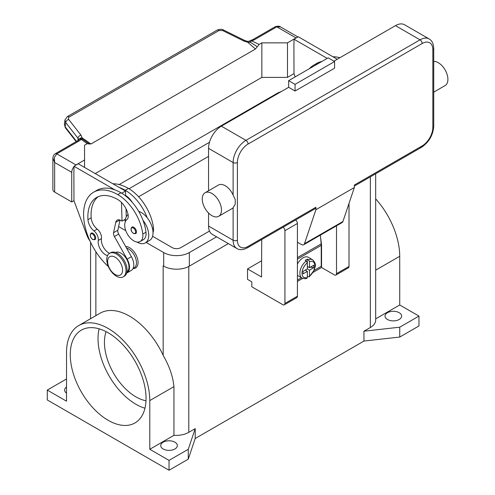 <?xml version="1.0" encoding="UTF-8"?>
<svg xmlns="http://www.w3.org/2000/svg" width="495" height="495" viewBox="0 0 495 495"><rect width="100%" height="100%" fill="white"/><g stroke="black" fill="none" stroke-linecap="round" stroke-linejoin="round"><path stroke-width="0.74" d="M163.239 265.877A18.123 10.463 180 0 1 163.164 265.834L163.697 266.137A18.123 10.463 0 0 0 189.331 266.137L228.344 243.614M418.962 316.088L399.737 327.189L399.737 337.058L418.962 325.957L418.962 316.088L399.719 304.976L399.719 256.286A58.88 33.994 -120 0 0 375.674 198.835M66.503 378.984L47.279 390.085L47.279 399.954L169.036 470.25L169.036 460.381L149.787 449.274L149.787 400.579A58.88 33.994 -120 0 0 124.09 341.327A58.88 33.994 -120 0 0 78.717 325.555A58.88 33.994 -120 0 0 66.522 352.508L66.522 401.197L47.279 390.085M399.737 327.189L363.955 331.198L363.955 341.061L195.203 438.496L188.261 459.15L169.036 470.25M399.737 337.058L363.955 341.061M66.522 393.154A8.31 4.795 180 0 1 64.604 390.085A8.31 4.795 180 0 1 66.522 387.022M375.674 173.757L375.674 320.098A18.123 10.463 180 0 1 370.365 327.498L363.955 331.198M106.091 331.662A44.531 25.709 -120 0 0 135.927 396.872A44.531 25.709 -120 0 0 145.994 400.771M78.717 325.555L100.077 313.224A58.88 33.994 60 0 1 163.164 355.317C169.414 366.232 173.009 376.676 173.943 386.632L173.943 435.328L149.787 449.274M195.203 438.496L195.203 428.627L188.793 432.327A18.123 10.463 180 0 1 173.943 435.328M195.203 428.627L188.261 449.287L169.036 460.381M163.164 448.977A8.31 4.795 180 0 1 160.726 445.587A8.31 4.795 180 0 1 165.856 441.15A8.31 4.795 180 0 1 174.908 442.19A8.31 4.795 180 0 1 177.346 445.587A8.31 4.795 180 0 1 172.217 450.017A8.31 4.795 180 0 1 163.164 448.977M188.261 459.15L188.261 449.287M125.65 246.479A12.084 6.979 60 0 1 138.062 262.443A12.084 6.979 60 0 1 133.081 268.531M108.158 332.789A53.59 30.944 60 0 1 143.166 380.012A53.59 30.944 60 0 1 134.949 422.959A53.59 30.944 60 0 1 108.158 420.305A53.59 30.944 60 0 1 73.149 373.075A53.59 30.944 60 0 1 81.359 330.134A53.59 30.944 60 0 1 108.158 332.789M99.124 328.835A53.59 30.944 -120 0 0 135.927 404.267A53.59 30.944 -120 0 0 144.961 408.22M399.719 304.976L375.674 318.86M387.455 319.479A8.31 4.795 180 0 1 385.023 316.088A8.31 4.795 180 0 1 390.153 311.658A8.31 4.795 180 0 1 399.205 312.698A8.31 4.795 180 0 1 401.637 316.088A8.31 4.795 180 0 1 396.507 320.519A8.31 4.795 180 0 1 387.455 319.479M133.013 268.568L134.114 267.931A11.329 6.54 -120 0 0 134.733 267.492A11.329 6.54 -120 0 0 135.184 257.01A11.329 6.54 -120 0 0 126.528 248.032M153.017 232.687A12.839 7.413 -120 0 0 153.456 227.904A35.727 20.629 -120 0 0 128.453 188.44A48.337 27.906 -120 0 0 112.909 183.787M138.668 211.328A16.613 9.591 60 0 1 147.25 217.837A35.727 20.629 -120 0 0 125.247 190.29A48.337 27.906 -120 0 0 119.227 187.432L125.495 191.051L125.625 195.451A15.104 8.718 60 0 1 132.351 202.455M107.539 255.63A10.574 6.107 60 0 1 98.258 240.483A7.555 4.362 -120 0 0 94.001 230.948A10.574 6.107 60 0 1 87.962 219.687A42.292 24.416 60 0 1 96.624 197.449A42.292 24.416 60 0 1 117.767 199.541A15.104 8.718 60 0 1 128.05 214.459A7.555 4.362 60 0 1 126.937 219.539A12.839 7.413 -120 0 0 124.802 226.673A12.839 7.413 -120 0 0 130.921 238.664A12.839 7.413 -120 0 0 140.209 241.492L143.414 239.642A12.839 7.413 -120 0 0 145.982 232.223A35.727 20.629 -120 0 0 142.981 220.306A16.613 9.591 60 0 1 148.741 235.304A16.613 9.591 60 0 1 145.301 242.915L149.577 240.446A16.613 9.591 -120 0 0 153.017 232.842A16.613 9.591 -120 0 0 147.25 217.837M125.247 221.896A16.613 9.591 60 0 1 125.247 221.741A16.613 9.591 60 0 1 128.069 214.552M145.301 242.915A16.613 9.591 60 0 1 136.861 242.012M140.209 241.492A12.839 7.413 -120 0 0 142.777 234.073A35.727 20.629 -120 0 0 117.767 194.609A48.337 27.906 -120 0 0 93.605 192.215A48.337 27.906 -120 0 0 108.362 266.582M95.659 237.959A3.774 2.178 60 0 1 94.879 239.685L92.689 239.531C90.065 237.272 89.539 235.15 91.105 233.145A3.774 2.178 60 0 1 92.992 233.337A3.774 2.178 60 0 1 95.659 237.959M136.459 231.914A3.774 2.178 60 0 1 135.68 233.646L133.489 233.485C130.866 231.233 130.34 229.105 131.905 227.106A3.774 2.178 60 0 1 133.792 227.292A3.774 2.178 60 0 1 136.459 231.914M126.875 272.101A11.329 6.54 -120 0 0 127.252 271.805A11.329 6.54 -120 0 0 126.429 258.811A11.329 6.54 -120 0 0 115.558 252.5M123.181 276.866L124.245 276.247A13.594 7.846 -120 0 0 127.06 270.022A13.594 7.846 -120 0 0 121.126 256.342A13.594 7.846 -120 0 0 110.651 252.704L109.587 253.316A13.594 7.846 -120 0 0 106.765 259.541A13.594 7.846 -120 0 0 112.705 273.221A13.594 7.846 -120 0 0 123.181 276.866A13.594 7.846 -120 0 0 125.996 270.641A13.594 7.846 -120 0 0 120.062 256.961A13.594 7.846 -120 0 0 109.587 253.316M122.574 270.146A10.574 6.107 -120 0 0 115.1 257.196A10.574 6.107 -120 0 0 107.625 261.515A10.574 6.107 -120 0 0 115.1 274.465A10.574 6.107 -120 0 0 122.574 270.146M142.981 220.306A35.727 20.629 -120 0 0 120.972 192.759A48.337 27.906 -120 0 0 114.958 189.901A48.337 27.906 -120 0 0 96.803 190.365L93.605 192.215M109.55 253.341A10.574 6.107 60 0 1 101.456 238.633A7.555 4.362 -120 0 0 97.206 229.098A10.574 6.107 60 0 1 91.167 217.837A42.292 24.416 60 0 1 98.288 196.626M126.262 216.816L126.021 208.81M125.637 195.952L125.625 195.451M125.489 219.137L122.042 221.123L120.972 220.51A7.555 4.362 -120 0 0 117.197 220.133A7.555 4.362 -120 0 0 115.756 222.354L113.572 232.712A4.529 2.617 -120 0 0 114.395 236.542L127.128 259.145A12.084 6.979 60 0 1 127.017 272.906L131.286 270.437A12.084 6.979 -120 0 0 131.398 256.676L118.664 234.079A4.529 2.617 60 0 1 117.841 230.249L119.994 220.046M127.017 272.906A12.084 6.979 60 0 1 126.615 273.104M121.485 202.461L122.042 221.123M125.495 191.051L121.745 193.217M119.227 187.432L78.253 163.777L73.978 166.246L114.958 189.901M73.978 171.053L73.978 166.246M89.985 241.022A15.104 8.718 60 0 1 86.842 235.125L73.978 200.778L73.873 171.115M318.749 63.28A48.337 27.906 -120 0 0 313.626 65.185A48.337 27.906 -120 0 0 309.406 68.675M321.954 61.43A48.337 27.906 -120 0 0 316.825 63.335L313.626 65.185M339.904 57.729A48.337 27.906 -120 0 0 332.931 56.758M327.214 58.391L293.999 39.216L293.999 44.024M293.894 44.086L293.999 73.749L295.175 76.892M67.252 116.653A3.019 1.745 60 0 1 67.308 116.616A3.019 1.745 60 0 1 67.592 116.504A3.019 1.745 60 0 1 69.189 117.018L219.007 30.523L222.639 30.554L243.88 41.042L247.71 42.242L250.402 42.23A3.019 1.559 -64.8 0 1 251.596 40.837A9.065 5.235 0 0 0 254.449 39.73L276.804 26.823L296.029 37.923A6.039 3.49 -60 0 1 296.975 37.496M296.029 37.923L287.484 42.855L261.849 42.855L259.145 44.414L255.445 49.017L90.962 143.983L82.139 137.833L82.529 139.151A3.019 1.912 -54.7 0 0 81.062 139.299A3.019 2.271 -143.5 0 0 78.637 139.967A3.019 3.019 0 0 1 81.44 138.767A3.019 2.859 97.1 0 1 81.452 138.767A3.019 2.859 97.1 0 1 82.529 139.151L85.548 141.224M95.232 173.584L261.849 77.387L287.484 77.387L287.484 42.855M287.484 77.387L293.999 73.625M254.449 39.73A3.019 1.745 -120 0 0 252.939 39.575L275.294 26.668A3.019 1.745 -120 0 1 276.804 26.823L280.448 26.885L297.903 36.958M261.849 77.387L261.849 42.855M293.999 39.216L298.275 36.748L337.256 59.258M73.978 200.654L71.738 201.948L71.738 172.347A6.039 3.49 -60 0 1 72.988 168.139A6.039 3.49 -60 0 1 73.978 166.71M84.552 167.415L84.552 145.214L87.262 143.649L89.323 144.033M75.061 165.621A6.039 3.49 -60 0 1 76.007 164.946L84.552 160.015M52.878 158.109L54.648 162.484L54.388 157.398L56.783 153.846L79.138 140.939A9.065 5.235 0 0 0 81.062 139.299L87.262 143.649M71.738 201.948L54.648 192.079L54.648 162.484L71.738 172.347M79.138 140.939A3.019 1.745 60 0 0 77.628 140.79L55.273 153.698C53.695 154.842 52.897 156.377 52.878 158.289L52.878 189.616A6.039 3.49 0 0 0 54.648 192.079M219.007 30.523A3.019 1.745 -120 0 0 217.41 30.009A3.019 1.745 -120 0 0 217.132 30.115A3.019 1.745 -120 0 0 217.126 30.121L67.308 116.616A3.019 1.745 60 0 1 67.314 116.616L64.932 120.062L65.699 122.525L77.963 138.198A3.019 1.813 -38 0 1 78.953 136.354A3.019 1.813 -38 0 1 80.951 135.11L68.558 119.252L68.316 118.113L69.189 117.018M76.558 141.409L65.154 126.838L64.424 124.158M64.969 119.84L64.387 124.369L65.396 127.834A3.019 1.813 142 0 0 65.396 127.834A3.019 1.813 142 0 1 65.154 126.838L65.699 122.525A3.019 1.813 -38 0 1 66.689 120.681A3.019 1.813 -38 0 1 68.687 119.437M77.963 140.58L77.963 138.198L78.705 139.875M85.171 140.957L89.119 143.81L90.962 143.983M257.282 46.722L250.402 42.23L249.604 41.035L247.803 41.469L247.71 42.242L255.445 49.017M78.823 139.745A3.019 2.209 -6.4 0 1 82.139 137.833L80.951 135.11M243.88 41.042A3.019 0.922 -63.7 0 1 244.846 40.547A3.019 0.922 -63.7 0 1 244.87 40.565M261.533 260.834L247.537 268.915L247.537 279.397L251.813 281.865L251.813 286.797L282.787 304.679A3.019 1.745 60 0 0 284.297 304.827A3.019 1.745 60 0 0 284.922 303.447L284.922 230.682A3.019 1.745 60 0 0 283.109 227.199M261.725 239.549L261.533 276.996L247.537 268.915M336.507 225.8L336.507 273.661A3.019 1.745 60 0 1 335.882 275.047L348.381 267.832A3.019 1.745 -120 0 0 349.006 266.446L349.006 203.414M335.882 275.047A3.019 1.745 60 0 1 334.373 274.898L321.558 267.498L313.156 272.349M284.297 304.827L296.79 297.613A3.019 1.745 -120 0 0 297.415 296.233L297.415 223.468A3.019 1.745 -120 0 0 295.608 219.984M302.705 278.382L297.415 281.432M320.618 237.761L321.558 244.679L321.558 267.498M321.23 244.87L321.558 244.679M297.415 280.077L301.48 277.732M314.115 270.437L321.236 266.322L321.236 245.359A15.859 9.158 -120 0 0 321.168 243.911L320.376 235.113M297.415 264.076A10.574 6.107 -60 0 1 303.076 257.815A10.574 6.107 -60 0 1 308.366 257.289L312.636 259.757A10.574 6.107 120 0 0 308.416 259.751L309.486 261.62L309.486 267.684L313.781 265.202L313.781 267.671L309.486 270.146L307.352 268.915L307.352 262.851L306.281 260.989L305.217 260.37A10.574 6.107 -60 0 1 306.281 259.665A10.574 6.107 -60 0 1 307.352 259.139L308.416 259.751M306.281 260.989A10.574 6.107 120 0 0 300.255 270.289A10.574 6.107 120 0 0 302.061 278.072L297.792 275.604A10.574 6.107 -60 0 1 297.415 275.356M305.217 270.146L307.352 271.384L303.058 273.859L303.058 271.396L307.352 268.915M302.061 278.072C304.45 278.834 306.083 278.871 306.968 278.178L307.352 277.447L307.352 271.384M305.749 269.843L305.749 270.456M309.486 270.146L309.486 276.21L309.22 276.884L307.352 276.229M313.781 267.671L310.415 267.145M307.884 266.756L307.352 267.065M307.352 266.446L309.486 267.684M307.352 259.139L307.352 262.851A9.065 5.235 120 0 0 302.012 273.234A9.065 5.235 120 0 0 307.352 277.447M315.272 208.63L247.444 247.791L315.272 208.63A3.019 1.745 60 0 0 315.897 207.25L315.897 209.719L304.468 243.726A4.529 2.617 60 0 1 303.689 244.747L342.138 222.552A4.529 2.617 -120 0 0 342.917 221.531L354.346 187.518L354.346 185.05L422.167 145.895A3.019 1.745 60 0 1 421.542 147.275L354.346 186.071L421.542 147.275A3.019 1.745 60 0 1 420.032 147.126M433.731 48.467C433.533 43.696 431.986 40.516 429.091 38.932A18.123 10.463 120 0 0 420.032 39.829L245.935 140.345A3.019 1.745 60 0 1 247.444 141.935A3.019 1.745 60 0 1 248.075 144.045L422.167 43.529A15.104 8.718 -60 0 1 432.847 49.698A3.019 1.745 0 0 0 433.731 48.467L433.731 126.163A3.019 1.745 0 0 1 432.847 127.394A15.104 8.718 -60 0 1 422.167 145.895M433.731 61.405A13.594 7.846 60 0 1 438.298 62.71A13.594 7.846 60 0 1 447.177 74.689A13.594 7.846 60 0 1 445.092 85.579L433.731 92.138M205.066 192.765L218.419 185.056A13.594 7.846 60 0 1 225.219 185.73A13.594 7.846 60 0 1 233.12 195.073L235.255 199.658L235.255 204.144L233.12 207.708A13.594 7.846 60 0 1 232.013 208.599L218.66 216.309A13.594 7.846 60 0 1 211.866 215.634A13.594 7.846 60 0 1 202.987 203.655A13.594 7.846 60 0 1 205.066 192.765A13.594 7.846 60 0 1 211.866 193.434A13.594 7.846 60 0 1 220.745 205.413A13.594 7.846 60 0 1 218.66 216.309M208.556 226.054L233.12 240.242A18.123 10.463 120 0 0 236.876 248.54L212.312 234.358A18.123 10.463 -60 0 1 208.556 226.054L208.556 213.042M208.556 190.748L208.556 148.358A18.123 10.463 -60 0 1 221.37 126.163L288.659 87.312L295.07 91.012L295.07 84.354L334.589 61.535L334.589 68.199L295.07 91.012M333.946 61.163L395.468 25.647A18.123 10.463 -60 0 1 404.526 24.75L429.091 38.932M315.897 209.719L354.346 187.518M295.07 84.354L288.659 80.654L328.179 57.835L334.589 61.535M288.659 80.654L288.659 87.312M303.689 244.747A4.529 2.617 60 0 1 301.418 244.524L297.415 242.216M208.556 156.377L138.606 196.763M128.978 188.756L209.49 142.269M209.49 231.066L180.786 247.642A6.039 3.49 180 0 1 172.241 247.642L152.571 236.282M125.297 220.535L124.177 219.891M119.153 184.561L276.909 93.481A18.123 10.463 180 0 1 281.098 91.68M216.6 236.833L189.331 252.574A18.123 10.463 180 0 1 163.697 252.574L146.13 242.432M125.779 230.682L118.621 226.549M370.365 327.498L370.365 176.82M188.793 432.327L188.793 266.434M163.164 355.317L163.164 265.834M95.875 315.649L95.875 251.738M149.787 400.579L173.943 386.632M399.719 256.286L375.674 270.165M125.247 190.29L128.453 188.44M152.479 228.473L153.456 227.904M94.805 237.959A3.174 1.832 -120 0 0 92.565 234.073A3.174 1.832 -120 0 0 90.319 235.366A3.174 1.832 -120 0 0 92.565 239.252A3.174 1.832 -120 0 0 94.805 237.959M135.605 231.914A3.174 1.832 -120 0 0 133.365 228.028A3.174 1.832 -120 0 0 131.119 229.327A3.174 1.832 -120 0 0 133.365 233.213A3.174 1.832 -120 0 0 135.605 231.914M117.767 194.609L120.972 192.759M142.777 234.073L145.982 232.223M87.962 219.687L91.167 217.837M94.001 230.948L97.206 229.098M98.258 240.483L101.456 238.633M131.398 256.676L127.128 259.145M118.664 234.079L114.395 236.542M117.841 230.249L113.572 232.712M119.84 219.997L115.756 222.354M76.007 164.946L56.783 153.846A3.019 1.745 60 0 0 55.273 153.698M252.939 39.575L250.878 40.373A3.019 0.971 76.2 0 1 251.596 40.837L259.145 44.414M222.639 30.554A3.019 0.922 -63.7 0 1 223.604 30.059A3.019 0.922 -63.7 0 1 223.629 30.071C222.125 29.044 219.972 29.063 217.132 30.121M349.006 266.446L336.507 273.661M297.415 223.468L284.922 230.682M297.415 296.233L284.922 303.447M321.236 245.359L297.415 259.108M309.486 276.21A9.065 5.235 120 0 0 314.826 265.834A9.065 5.235 120 0 0 309.486 261.62M321.168 243.911L297.415 257.623M432.847 49.698L432.847 127.394M422.167 43.529A3.019 1.745 -120 0 0 421.542 41.425A3.019 1.745 -120 0 0 420.032 39.829L395.468 25.647M221.37 126.163L245.935 140.345A18.123 10.463 120 0 0 233.12 162.539A3.019 1.745 0 0 0 235.255 163.053A3.019 1.745 0 0 0 237.39 162.539A15.104 8.718 -60 0 1 248.075 144.045M208.556 148.358L233.12 162.539L233.12 195.073M233.12 207.708L233.12 240.242A3.019 1.745 0 0 0 235.255 240.749A3.019 1.745 0 0 0 237.39 240.242L237.39 162.539M236.876 248.54C239.691 250.247 243.218 250 247.444 247.791A3.019 1.745 -120 0 0 248.075 246.405A15.104 8.718 -60 0 1 237.39 240.242M315.897 207.25L248.075 246.405M304.468 243.726L342.917 221.531M163.697 252.574L163.697 266.137M189.331 252.574L189.331 266.137M90.566 318.712L90.566 242.259M76.187 141.626L65.396 127.828M77.628 140.79L78.637 139.967M250.878 40.373A3.019 3.019 0 0 0 249.604 41.035M247.803 41.469L244.846 40.553L223.604 30.059M275.294 26.668C277.924 25.988 279.65 26.062 280.461 26.891M309.22 276.884L314.337 269.88C314.777 266.533 317.32 264.967 312.636 259.757M421.542 147.275C429.004 142.201 433.069 135.166 433.731 126.163"/></g></svg>
